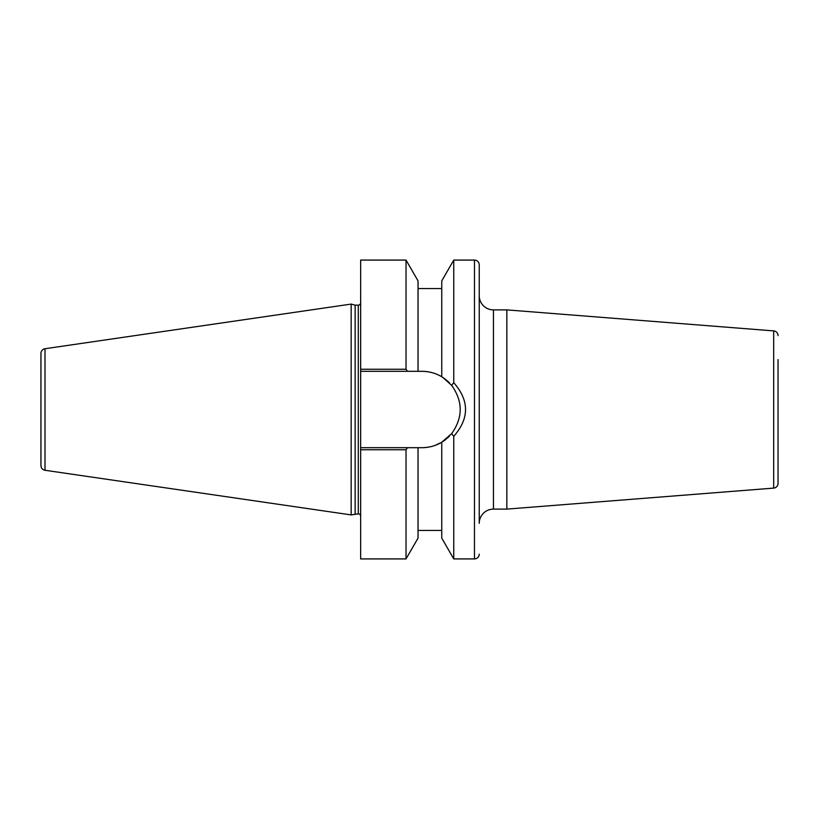 <?xml version="1.0" encoding="UTF-8"?>
<svg xmlns="http://www.w3.org/2000/svg" width="819" height="819" viewBox="0 0 819 819"><rect width="100%" height="100%" fill="white"/><g stroke="black" fill="none" stroke-linecap="round" stroke-linejoin="round"><path stroke-width="1.23" d="M45.004 470.27L351.156 514.916L351.156 304.084L45.004 348.73A4.74 4.74 0 0 0 40.95 353.419L40.95 465.581A4.74 4.74 0 0 0 45.004 470.27L45.004 348.73M351.156 514.916L358.272 513.851A2.375 2.375 180 0 1 360.647 516.226M351.156 304.084L355.139 305.149L355.139 513.851M778.05 359.582L778.05 483.374A4.74 4.74 0 0 1 773.679 488.104L506.838 509.111L493.458 509.111A14.23 14.23 0 0 0 479.228 523.341L479.228 264.834L479.228 523.341M778.05 459.418L778.05 483.374M778.05 335.626A4.74 4.74 0 0 0 773.679 330.896L506.838 309.889L506.838 509.111M506.838 309.889L493.458 309.889A14.23 14.23 0 0 1 479.228 295.659M479.228 554.166A4.74 4.74 0 0 1 474.477 558.916L474.477 260.084A4.74 4.74 0 0 1 479.228 264.834M474.477 260.084L453.757 260.084L453.757 382.688L451.617 385.319C463.063 401.443 463.063 417.567 451.617 433.681L441.758 442.219L441.758 538.124L453.757 558.916L474.477 558.916M451.617 433.681L453.757 436.312L453.757 558.916M442.874 377.487L451.617 385.319M453.757 260.084L441.758 280.876L441.758 376.781A38.186 38.186 0 0 1 446.396 380.067M435.473 445.249L441.758 442.219C435.964 445.741 429.402 447.563 422.072 447.686L418.038 447.686L418.038 538.124L406.029 558.916L406.029 449.754L360.647 449.754L360.647 260.084L406.029 260.084L406.029 369.246L360.647 369.246M435.759 373.853A38.186 38.186 0 0 1 441.758 376.781C435.964 373.259 429.402 371.437 422.072 371.314L407.504 371.314L406.029 369.246M422.072 371.314A38.186 38.186 0 0 1 429.084 371.969M447.225 380.774A38.186 38.186 0 0 1 449.549 382.985M449.549 436.015A38.186 38.186 0 0 1 447.225 438.226M446.335 438.984A38.186 38.186 0 0 1 435.759 445.147M429.084 447.031A38.186 38.186 0 0 1 422.072 447.686M453.757 436.312C469.441 418.437 469.441 400.563 453.757 382.688M406.029 558.916L360.647 558.916L360.647 449.754M418.038 447.686L407.504 447.686L406.029 449.754M406.029 260.084L418.038 280.876L418.038 371.314M355.139 305.149L358.272 305.149A2.375 2.375 -0 0 0 360.647 302.774M407.504 371.314L360.647 371.314M360.647 447.686L407.504 447.686M773.679 330.896L773.679 488.104M493.458 309.889L493.458 509.111M358.272 305.149L358.272 513.851M441.758 530.456L418.038 530.456M441.758 288.544L418.038 288.544"/></g></svg>
